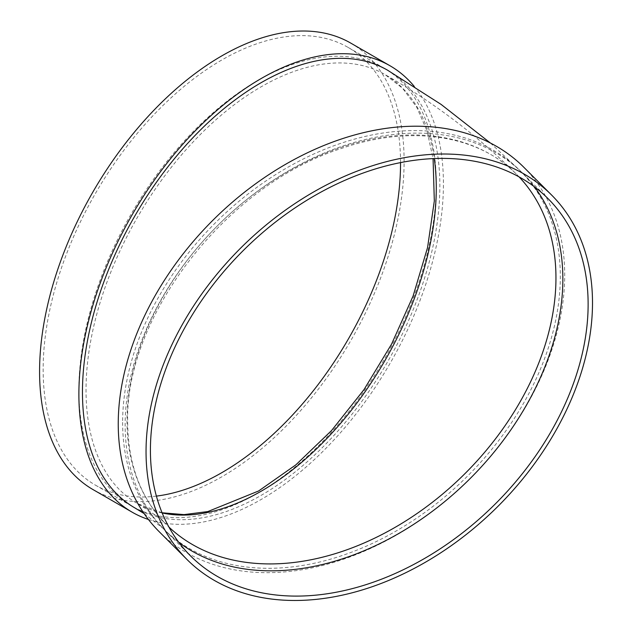 <?xml version="1.0" encoding="UTF-8"?>
<svg xmlns="http://www.w3.org/2000/svg" width="632" height="632" viewBox="0 0 632 632"><rect width="100%" height="100%" fill="white"/><g stroke="black" fill="none" stroke-linecap="round" stroke-linejoin="round"><path stroke-width="0.47" stroke-dasharray="3.16 2.37" d="M178.84 542.406A252.713 178.698 -45 0 1 165.308 530.667A252.713 178.698 -45 0 1 125.144 424.925A252.713 178.698 -45 0 1 277.709 177.426A252.713 178.698 -45 0 1 522.696 173.279A252.713 178.698 -45 0 1 534.435 186.811M523.738 167.18A257.769 182.269 -45 0 1 470.358 478.329A257.769 182.269 -45 0 1 159.209 531.717M122.624 422.397A252.713 178.698 135 0 0 162.78 528.139A252.713 178.698 135 0 0 467.83 475.801A252.713 178.698 135 0 0 520.168 170.751A252.713 178.698 135 0 0 275.181 174.898A252.713 178.698 135 0 0 122.624 422.397M134.798 507.867A252.713 145.905 120 0 0 387.511 361.962A252.713 145.905 120 0 0 387.511 70.16M414.205 86.355A257.769 148.82 -60 0 1 421.252 297.182A257.769 148.82 -60 0 1 261.15 499.478A257.769 148.82 -60 0 1 148.433 519.48M257.579 493.292A252.713 145.905 -60 0 1 131.227 505.805A252.713 145.905 -60 0 1 131.219 213.995A252.713 145.905 -60 0 1 383.932 68.09A252.713 145.905 -60 0 1 422.674 270.599A252.713 145.905 -60 0 1 257.579 493.292M350.721 43.087A257.769 148.82 -60 0 1 390.236 249.632A257.769 148.82 -60 0 1 221.84 476.781A257.769 148.82 -60 0 1 92.959 489.547M156.396 496.104A252.713 145.905 -60 0 1 95.487 485.171A252.713 145.905 -60 0 1 95.487 193.36A252.713 145.905 -60 0 1 348.192 47.463A252.713 145.905 -60 0 1 400.538 162.598M519.085 176.889A247.657 175.119 135 0 0 516.597 174.329A247.657 175.119 135 0 0 276.508 178.39A247.657 175.119 135 0 0 127 420.936A247.657 175.119 135 0 0 166.358 524.568A247.657 175.119 135 0 0 168.918 527.056M162.163 512.971A247.657 142.982 -60 0 1 137.326 503.491A247.657 142.982 -60 0 1 137.326 217.519A247.657 142.982 -60 0 1 384.983 74.537A247.657 142.982 -60 0 1 434.271 158.553M162.084 512.781L137.326 503.491C152.486 512.734 162.163 519.757 166.358 524.568C140.936 498.711 128.043 464.654 127.672 422.397C124.623 316.363 226.754 184.876 340.964 148.615C410.192 124.457 477.879 134.75 516.597 174.329C477.903 135.935 434.034 102.676 384.983 74.537L402.56 88.259L416.686 107.124L426.971 130.761L433.07 158.6M144.104 513.571L162.78 528.139M490.393 143.014L520.168 170.751M95.487 485.171L131.227 505.805M348.192 47.463L383.932 68.09M165.308 530.667L190.58 555.939M522.696 173.279L547.968 198.551"/><path stroke-width="0.95" d="M534.435 186.811A252.713 178.698 -45 0 1 470.358 478.329A252.713 178.698 -45 0 1 178.84 542.406M187.009 559.518L159.209 531.717A257.769 182.269 -45 0 1 118.239 423.859A257.769 182.269 -45 0 1 273.853 171.406A257.769 182.269 -45 0 1 523.738 167.18L551.538 194.98A257.769 182.269 -45 0 1 498.158 506.129A257.769 182.269 -45 0 1 187.009 559.518A257.769 182.269 -45 0 1 146.039 451.659A257.769 182.269 -45 0 1 301.654 199.206A257.769 182.269 -45 0 1 551.538 194.98M490.393 143.014L441.073 104.391L387.511 70.16A252.713 145.905 120 0 0 192.768 137.863A252.713 145.905 120 0 0 82.46 392.18A252.713 145.905 120 0 0 134.798 507.867L144.104 513.571M148.433 519.48A257.769 148.82 -60 0 1 132.27 512.244A257.769 148.82 -60 0 1 132.27 214.603A257.769 148.82 -60 0 1 390.039 65.783A257.769 148.82 -60 0 1 414.205 86.355M132.27 512.244L92.959 489.547A257.769 148.82 -60 0 1 92.959 191.907A257.769 148.82 -60 0 1 350.721 43.087L390.039 65.783M400.538 162.598A252.713 145.905 -60 0 1 221.84 472.657A252.713 145.905 -60 0 1 156.396 496.104M150.416 450.197A252.713 178.698 -45 0 1 302.981 202.698A252.713 178.698 -45 0 1 547.968 198.551A252.713 178.698 -45 0 1 495.63 503.601A252.713 178.698 -45 0 1 190.58 555.939A252.713 178.698 -45 0 1 150.416 450.197M168.918 527.056A247.657 175.119 135 0 0 341.478 551.657A247.657 175.119 135 0 0 530.935 381.08A247.657 175.119 135 0 0 519.085 176.889M434.271 158.553A247.657 142.982 -60 0 1 261.15 491.222A247.657 142.982 -60 0 1 162.163 512.971M162.084 512.781L184.015 514.614L207.786 511.572L258.63 490.977L295.895 464.828L331.571 430.534L363.969 389.66L391.571 344.108L413.107 295.981L427.572 247.523L434.318 201L433.07 158.6"/></g></svg>
